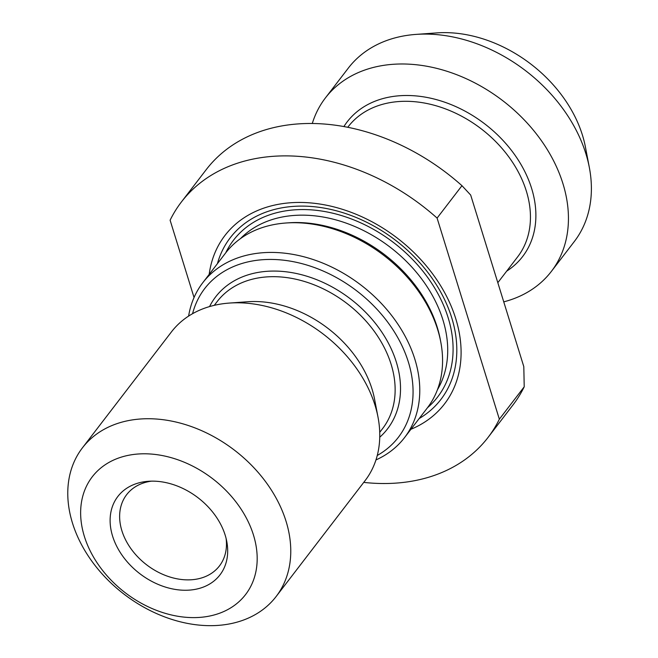 <?xml version="1.0" encoding="UTF-8"?>
<svg xmlns="http://www.w3.org/2000/svg" width="658" height="658" viewBox="0 0 658 658"><rect width="100%" height="100%" fill="white"/><g stroke="black" fill="none" stroke-linecap="round" stroke-linejoin="round"><path stroke-width="0.99" d="M461.965 185.688A193.312 143.658 -142.5 0 0 206.267 169.583L181.394 201.981A193.312 143.658 -142.5 0 1 437.093 218.086L461.965 185.688L470.684 195.048L523.801 366.629L524.22 386.797A193.312 143.658 -142.5 0 1 512.936 405.015L488.063 437.414A193.312 143.658 -142.5 0 0 499.348 419.195L524.22 386.797M363.742 482.388A193.312 143.658 -142.5 0 0 488.063 437.414M181.394 201.981A193.312 143.658 -142.5 0 0 170.109 220.2L194.044 297.523M410.937 429.279A138.369 102.829 -142.5 0 0 397.342 238.138A138.369 102.829 -142.5 0 0 209.178 274.386M437.093 218.086L499.348 419.195M503.789 301.849A142.441 105.856 -142.5 0 0 551.346 271.433L574.302 241.544A142.441 105.856 -142.5 0 0 589.346 167.527L585.414 146.997A122.092 90.73 -142.5 0 0 436.789 32.9L415.946 34.405A142.441 105.856 -142.5 0 0 348.337 68.07L325.381 97.96A142.441 105.856 -142.5 0 0 312.295 123.474M589.346 167.527A142.441 105.856 -142.5 0 0 415.946 34.405M551.346 271.433A142.441 105.856 -142.5 0 0 562.96 183.714A142.441 105.856 -142.5 0 0 453.107 73.359A142.441 105.856 -142.5 0 0 325.381 97.96M419.162 418.554A132.776 98.675 -142.5 0 0 395.639 240.351A132.776 98.675 -142.5 0 0 217.411 263.669M375.957 459.934A127.175 94.513 -142.5 0 0 404.514 437.644L427.313 407.944A127.175 94.513 -142.5 0 0 440.745 341.856L440.26 339.289A124.633 92.622 -142.5 0 0 288.533 222.815L285.926 223.004A127.175 94.513 -142.5 0 0 225.554 253.059L202.754 282.751A127.175 94.513 -142.5 0 0 188.607 316.103M440.745 341.856A127.175 94.513 -142.5 0 0 285.926 223.004M404.514 437.644A127.175 94.513 -142.5 0 0 361.184 285.235A127.175 94.513 -142.5 0 0 202.754 282.751M377.256 455.476A122.092 90.73 -142.5 0 0 356.809 290.926A122.092 90.73 -142.5 0 0 192.572 313.693M276.113 596.543L365.108 480.611A122.092 90.73 -142.5 0 0 378.013 417.172L374.575 399.209A104.285 77.496 -142.5 0 0 247.622 301.751L229.379 303.067A122.092 90.73 -142.5 0 0 171.425 331.92L82.423 447.851A122.092 90.73 -142.5 0 0 72.47 523.044A122.092 90.73 -142.5 0 0 166.638 617.632A122.092 90.73 -142.5 0 0 276.113 596.543A122.092 90.73 -142.5 0 0 234.519 450.228A122.092 90.73 -142.5 0 0 82.423 447.851M378.013 417.172A122.092 90.73 -142.5 0 0 229.379 303.067M84.356 536.369A96.652 71.829 -142.5 0 0 233.138 606.306A96.652 71.829 -142.5 0 0 189.216 464.425A96.652 71.829 -142.5 0 0 84.356 536.369M112.592 536.147A64.377 47.837 -142.5 0 0 182.562 590.193A64.377 47.837 -142.5 0 0 226.763 541.452A64.377 47.837 -142.5 0 0 148.395 481.286A64.377 47.837 -142.5 0 0 112.592 536.147M151.513 481.146A58.504 43.477 -142.5 0 0 126.649 494.676A58.504 43.477 -142.5 0 0 121.878 530.702A58.504 43.477 -142.5 0 0 166.992 576.03A58.504 43.477 -142.5 0 0 219.451 565.921A58.504 43.477 -142.5 0 0 226.097 538.409M343.912 126.542A110.602 82.192 37.5 0 1 442.859 101.571A110.602 82.192 37.5 0 1 531.631 188.459A110.602 82.192 37.5 0 1 506.668 271.154M497.917 282.562L517.624 256.883A106.826 79.388 -142.5 0 0 481.237 128.861A106.826 79.388 -142.5 0 0 348.148 126.78L347.769 127.274M427.486 407.713A128.705 95.649 -142.5 0 0 393.797 242.753A128.705 95.649 -142.5 0 0 225.735 252.828M437.414 389.783A124.633 92.622 -142.5 0 0 390.301 247.309A124.633 92.622 -142.5 0 0 240.491 238.599M209.557 306.579A108.356 80.523 37.5 0 1 305.797 275.899A108.356 80.523 37.5 0 1 396.346 362.147A108.356 80.523 37.5 0 1 379.74 437.225M379.715 432.347L382.627 428.564A104.285 77.496 -142.5 0 0 391.123 364.335A104.285 77.496 -142.5 0 0 310.691 283.54A104.285 77.496 -142.5 0 0 217.181 301.553L214.278 305.337"/></g></svg>
